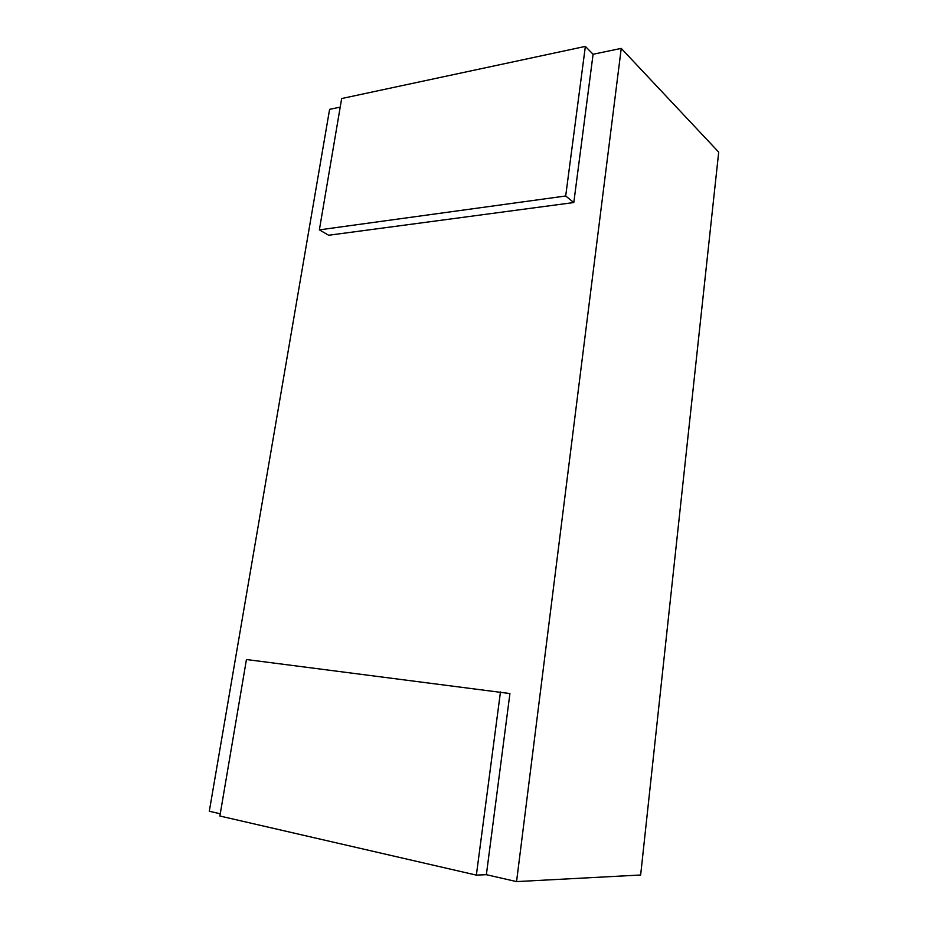 <?xml version="1.0" encoding="UTF-8"?>
<svg xmlns="http://www.w3.org/2000/svg" width="928" height="928" viewBox="0 0 928 928"><rect width="100%" height="100%" fill="white"/><g stroke="black" fill="none" stroke-linecap="round" stroke-linejoin="round"><path stroke-width="1.39" d="M500.459 691.963L476.366 875.127L219.878 816.014L246.442 659.53L509.924 693.552L486.365 874.686L516.56 881.6L621.238 48.384L593.085 54.265L573.806 202.536L328.64 235.26L319.371 229.866L341.666 98.542L585.359 46.4L565.686 195.994L319.371 229.866M220.261 813.775L209.299 811.258L329.602 109.342L340.205 107.126M573.806 202.536L565.686 195.994M593.085 54.265L585.359 46.4M621.238 48.384L718.701 152.111L640.656 875L516.56 881.6M486.365 874.686L476.366 875.127"/></g></svg>
